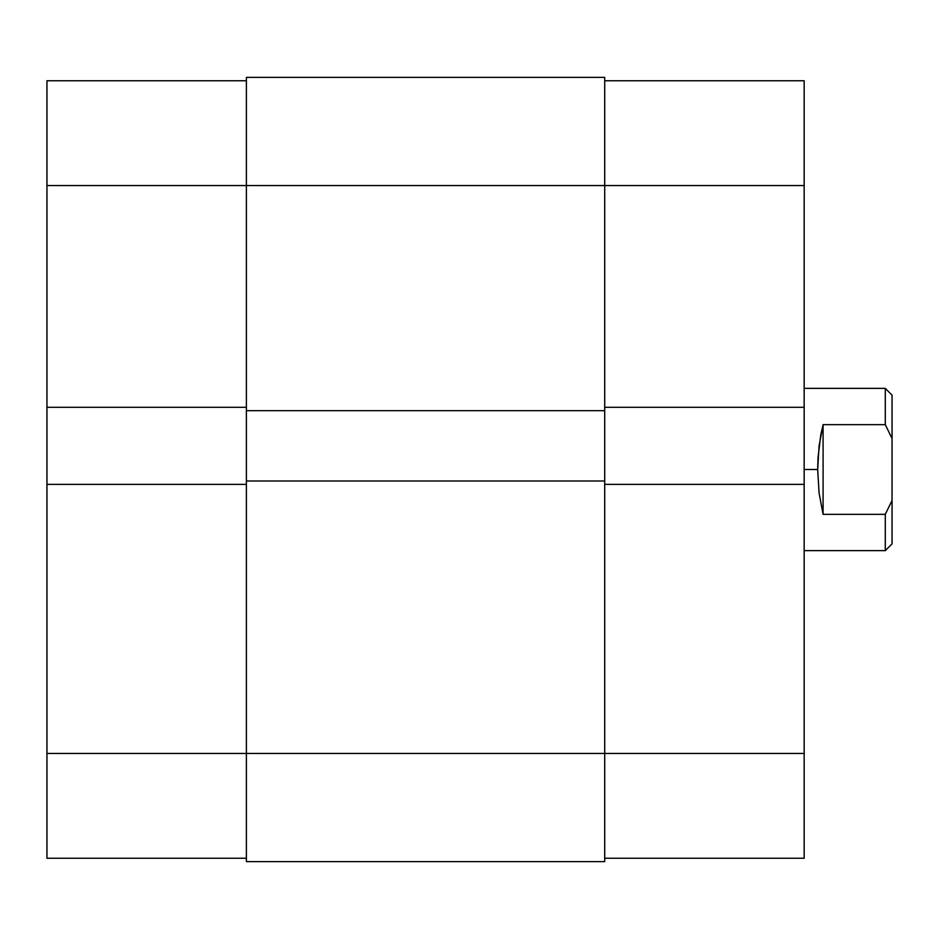 <?xml version="1.0" encoding="UTF-8"?>
<svg xmlns="http://www.w3.org/2000/svg" width="939" height="939" viewBox="0 0 939 939"><rect width="100%" height="100%" fill="white"/><g stroke="black" fill="none" stroke-linecap="round" stroke-linejoin="round"><path stroke-width="1.41" d="M46.95 484.371L46.95 753.454L246.394 753.454L46.95 753.454L46.95 858.246L246.394 858.246L46.95 858.246L46.95 407.303L46.95 484.371L246.394 484.371L46.95 484.371M246.394 80.754L46.95 80.754L46.95 407.303L246.394 407.303L46.95 407.303L46.95 185.546L246.394 185.546L46.95 185.546L46.95 80.754L246.394 80.754M604.716 77.374L246.394 77.374L246.394 185.546L604.716 185.546L604.716 77.374L246.394 77.374L246.394 410.683L604.716 410.683L604.716 185.546L246.394 185.546L246.394 410.683L604.716 410.683L604.716 480.991L604.716 185.546L804.16 185.546L604.716 185.546L604.716 77.374M246.394 410.683L246.394 480.991L604.716 480.991L246.394 480.991L246.394 753.454L604.716 753.454L604.716 480.991L604.716 753.454L246.394 753.454L246.394 861.626L604.716 861.626L604.716 753.454L604.716 861.626L246.394 861.626L246.394 410.683M804.16 407.303L804.16 80.754L604.716 80.754L804.16 80.754L804.16 484.371L804.16 407.303L604.716 407.303L804.16 407.303M604.716 858.246L804.16 858.246L804.16 484.371L604.716 484.371L804.16 484.371L804.16 753.454L604.716 753.454L804.16 753.454L804.16 858.246L604.716 858.246M892.05 395.131L892.05 438.513L885.289 424.651L823.092 424.651L820.756 435.003L818.033 457.669L817.681 469.5L819.066 492.916L823.092 514.349L823.092 424.651L823.092 514.349L885.289 514.349L892.05 500.487L892.05 438.513L892.05 543.869L892.05 500.487L885.289 514.349L885.289 550.63L885.289 514.349L823.092 514.349L819.066 492.916L817.681 469.5L804.16 469.5L817.681 469.5L819.066 446.084L823.092 424.651L885.289 424.651L885.289 388.37L885.289 424.651L892.05 438.513L892.05 395.131L885.289 388.37L804.16 388.37M892.05 543.869L885.289 550.63L804.16 550.63"/></g></svg>
